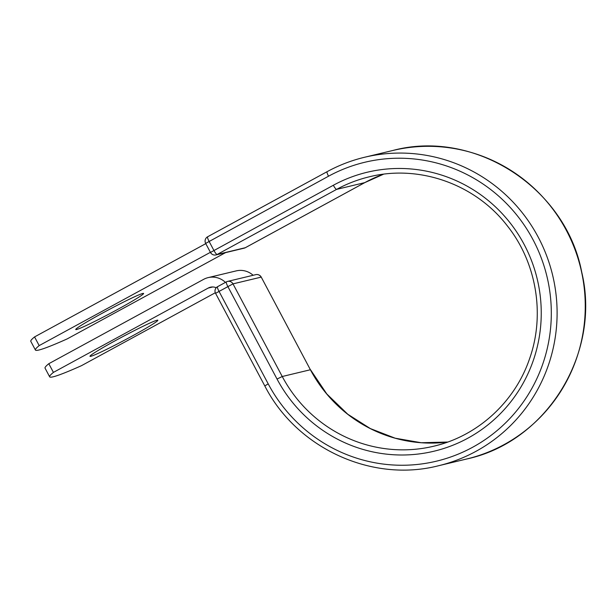 <?xml version="1.0" encoding="UTF-8"?>
<svg xmlns="http://www.w3.org/2000/svg" width="616" height="616" viewBox="0 0 616 616"><rect width="100%" height="100%" fill="white"/><g stroke="black" fill="none" stroke-linecap="round" stroke-linejoin="round"><path stroke-width="0.92" d="M142.773 293.447A38.423 1.971 -28 0 1 143.597 293.439A38.423 1.971 -28 0 1 113.914 311.45A38.423 1.971 -28 0 1 76.577 329.514A38.423 1.971 -28 0 1 75.753 329.522A38.423 1.971 -28 0 1 105.436 311.511A38.423 1.971 -28 0 1 142.773 293.447M90.822 356.294A38.423 1.971 152 0 0 128.151 338.238A38.423 1.971 152 0 0 157.842 320.228A38.423 1.971 152 0 0 157.011 320.235A38.423 1.971 152 0 0 119.681 338.292A38.423 1.971 152 0 0 89.99 356.302A38.423 1.971 152 0 0 90.822 356.294M48.803 363.71L53.423 372.395A164.195 8.431 152 0 0 49.657 376.823L45.045 368.129A164.195 8.431 -28 0 1 48.803 363.71L203.596 279.364A19.212 18.819 76.5 0 1 208.123 277.624A19.212 18.819 76.5 0 1 225.441 282.382M49.657 376.823A164.195 8.431 152 0 0 81.489 365.665L215.307 292.754M53.423 372.395L208.216 288.057A9.356 9.171 76.5 0 1 216.216 287.749M208.123 277.624L236.198 270.894A19.212 18.819 76.5 0 1 253.114 275.283M205.79 243.628L34.558 336.921L39.178 345.607A164.195 8.431 152 0 0 35.42 350.034A164.195 8.431 152 0 0 67.244 338.877L225.564 252.622M34.558 336.921A164.195 8.431 152 0 0 30.8 341.349L35.42 350.034M210.41 252.314L39.178 345.607M208.216 288.057L212.774 286.964M443.751 443.397A138.5 135.674 76.5 0 1 433.841 446.184C477.677 436.043 514.976 401.971 529.598 358.651C545.306 314.483 536.467 262.231 507.083 225.548C475.144 184.069 419.088 164.272 369.254 176.823A138.5 135.674 76.5 0 0 336.613 189.381A4.928 0.955 61.4 0 1 333.341 185.262A143.428 140.502 76.5 0 1 524.131 244.421A143.428 140.502 76.5 0 1 467.829 438.207A143.428 140.502 76.5 0 1 277.038 379.048L282.244 376.507L232.994 283.876L215.561 293.316L264.811 385.947L268.199 383.86L218.95 291.237A4.928 0.955 -118.6 0 1 217.556 286.679A4.928 0.955 -118.6 0 1 217.602 286.663L226.357 281.897M277.038 379.048L227.789 286.425A4.928 0.955 -118.6 0 1 226.395 281.866A4.928 0.955 -118.6 0 1 226.442 281.843A4.928 4.828 -103.5 0 1 227.604 281.404L255.755 274.651A4.928 4.828 -103.5 0 1 261.145 277.131L232.994 283.876A4.928 4.828 -103.5 0 0 227.604 281.404A4.928 4.928 0 0 0 226.395 281.866L217.556 286.679A4.928 4.928 0 0 0 215.561 293.316M433.841 446.184A138.5 135.674 76.5 0 1 282.244 376.507L310.395 369.754L261.253 277.131A4.928 4.928 0 0 0 255.755 274.651M310.502 369.754L326.842 394.009L347.794 414.26L370.355 428.582L395.172 438.199L421.29 442.742L447.732 442.042A138.5 135.674 76.5 0 1 310.395 369.754L261.253 277.131M392.715 150.512A158.612 155.378 76.5 0 1 580.796 268.53A158.612 155.378 76.5 0 1 466.682 458.997C546.654 441.949 601.231 353.276 581.743 272.241C565.865 187.564 474.351 128.582 392.715 150.512L364.564 157.265A158.612 155.378 76.5 0 1 552.644 275.275A158.612 155.378 76.5 0 1 438.53 465.742L466.682 458.997M327.096 171.687L207.7 236.737A4.928 0.955 61.4 0 0 207.654 236.76L327.135 171.664A4.928 0.955 61.4 0 1 327.181 171.641A158.612 155.378 76.5 0 1 364.564 157.265C351.466 160.414 338.985 165.211 327.135 171.664A4.928 0.955 61.4 0 0 328.528 176.214A153.684 150.55 76.5 0 1 532.971 239.609A153.684 150.55 76.5 0 1 472.641 447.255A153.684 150.55 76.5 0 1 268.199 383.86M328.528 176.214L205.659 243.397A4.928 4.928 0 0 1 207.654 236.76A4.928 0.955 61.4 0 0 209.047 241.31L213.86 250.365A4.928 0.955 61.4 0 0 217.132 254.477L336.613 189.381L364.764 182.629A138.5 135.674 76.5 0 1 383.506 174.22L364.811 182.613L245.33 247.709A4.928 0.955 61.4 0 0 245.368 247.678M205.659 243.397L210.472 252.445A4.928 4.928 0 0 0 215.97 254.924A4.928 4.828 -103.5 0 0 217.132 254.477L245.284 247.724L364.764 182.629A4.928 0.955 61.4 0 0 364.811 182.613M245.284 247.724A4.928 0.955 61.4 0 0 245.33 247.709A4.928 4.928 0 0 1 244.121 248.171A4.928 4.828 -103.5 0 0 245.284 247.724M333.341 185.262L210.472 252.445M264.811 385.947C296.666 448.294 371.941 482.906 438.53 465.742M215.97 254.924L244.121 248.171"/></g></svg>
